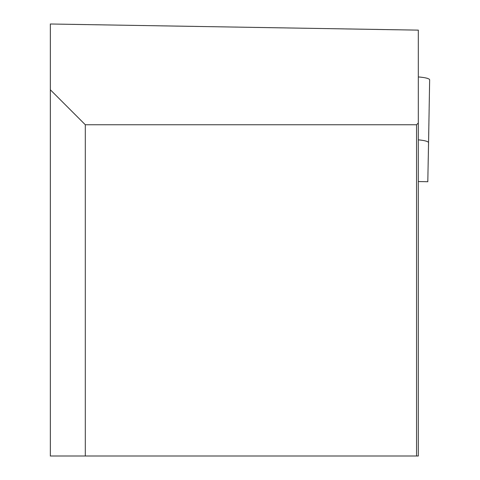 <?xml version="1.0" encoding="UTF-8"?>
<svg xmlns="http://www.w3.org/2000/svg" width="480" height="480" viewBox="0 0 480 480"><rect width="100%" height="100%" fill="white"/><g stroke="black" fill="none" stroke-linecap="round" stroke-linejoin="round"><path stroke-width="0.72" d="M85.308 456L85.308 124.752L50.352 89.79L50.352 456L416.562 456L416.562 124.752L85.308 124.752M416.562 124.752L418.308 123L418.308 456L416.562 456M418.308 123L418.308 30.132L50.352 24L50.352 89.79M418.308 139.854A16.5 2.868 1 0 1 428.556 142.692L427.806 181.722L418.308 181.554M429.648 79.866L428.556 142.692L429.648 79.866A16.5 2.868 -179 0 0 418.308 76.944"/></g></svg>
